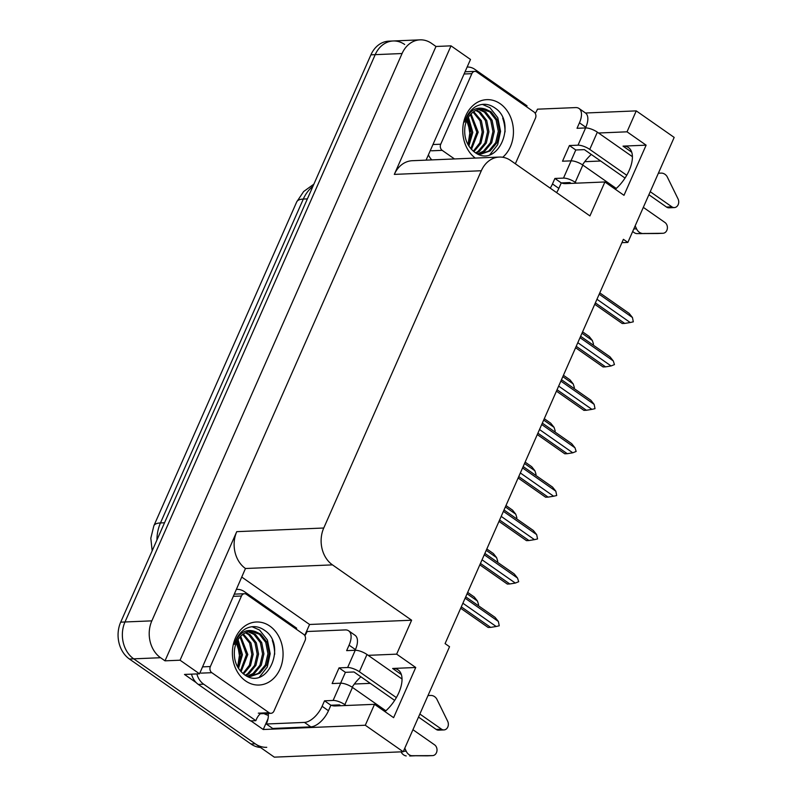 <?xml version="1.0" encoding="UTF-8"?>
<svg xmlns="http://www.w3.org/2000/svg" width="797" height="797" viewBox="0 0 797 797"><rect width="100%" height="100%" fill="white"/><g stroke="black" fill="none" stroke-linecap="round" stroke-linejoin="round"><path stroke-width="1.2" d="M331.124 705.235A28.851 14.665 -55 0 0 335.318 705.953L374.52 704.319L365.295 725.24L403.212 751.76L274.317 757.15L133.707 658.84A27.048 21.708 -92.4 0 1 124.99 621.979L375.208 54.654A27.048 21.708 -92.4 0 1 393.17 40.976A27.048 21.708 -92.4 0 1 404.667 44.483M561.506 182.902A28.851 14.665 -55 0 0 565.701 183.619L604.903 181.975L589.929 215.917L510.777 160.576A27.048 21.708 87.6 0 0 499.281 157.069A27.048 21.708 87.6 0 0 481.318 170.747L323.751 528.012A27.048 21.708 87.6 0 0 332.469 564.874L411.621 620.215L309.575 624.479L304.723 635.488M621.919 242.677L627.857 242.427L674.172 137.403L636.255 110.883L627.03 131.814L646.118 145.164L623.025 146.13A28.851 14.665 125 0 1 628.484 147.565A28.851 14.665 125 0 1 615.344 189.278M268.041 718.665L263.249 729.514L250.906 720.877M242.089 577.297L309.575 624.479M196.221 682.65L184.486 674.441L199.519 673.814L245.466 568.51A27.048 21.708 87.6 0 1 236.749 531.659L180.052 660.205L199.519 673.814M426.076 160.137L470.489 59.456L451.012 45.847L394.316 174.394A27.048 21.708 87.6 0 1 412.278 160.715L499.281 157.069M435.979 46.475L165.009 660.833L160.556 657.714A27.048 21.708 -92.4 0 1 151.838 620.853L402.067 53.529A27.048 21.708 -92.4 0 1 420.019 39.85A27.048 21.708 -92.4 0 1 431.526 43.357L435.979 46.475L451.012 45.847M636.255 110.883L585.516 113.005M365.295 725.24L263.249 729.514M180.052 660.205L165.009 660.833M354.366 684.025L370.286 683.358M584.749 161.681L600.669 161.014M403.212 751.76L449.538 646.726L445.085 643.607L623.403 239.319L627.857 242.427M411.621 620.215L396.647 654.148L368.184 655.343M627.03 131.814L598.557 133.009M374.52 704.319L393.608 717.659L415.735 667.497L396.647 654.148M646.118 145.164L623.991 195.325L604.903 181.975M582.517 164.859A28.851 14.665 125 0 1 591.284 154.459M360.902 676.792A28.851 14.665 -55 0 0 352.135 687.203M384.961 711.611A28.851 14.665 -55 0 0 398.111 669.898A28.851 14.665 -55 0 0 392.642 668.464L401.339 674.541M415.735 667.497L392.642 668.464M266.736 747.317A27.048 21.708 -92.4 0 1 255.229 743.8L133.707 658.84A27.048 21.708 -92.4 0 1 124.99 621.979L375.208 54.654A27.048 21.708 -92.4 0 1 393.17 40.976L420.019 39.85M260.47 747.466A27.048 21.708 -92.4 0 1 250.935 743.98L129.413 659.019A27.048 21.708 -92.4 0 1 120.696 622.158L370.914 54.834A27.048 21.708 -92.4 0 1 388.876 41.155L393.17 40.976M467.062 593.775L477.453 601.038L478.598 604.704L478.011 605.421M474.145 596.913L467.67 592.39L474.255 596.993L477.453 601.038M465.109 598.208L498.384 621.471L495.067 617.356L465.717 596.833L495.067 617.356M498.384 621.471L499.251 625.784L496.172 626.492L462.898 603.229M488.162 627.478L460.676 608.26L488.162 627.478L490.643 627.388L461.294 606.866M490.643 627.388L496.172 626.492M486.22 550.348L496.601 557.621L497.756 561.287L497.159 561.995M493.293 553.497L486.828 548.974L493.403 553.566L496.601 557.621M505.368 506.932L515.759 514.195L516.904 517.861L516.307 518.578M512.451 510.07L505.975 505.547L512.561 510.15L515.759 514.195M524.516 463.505L534.907 470.768L536.062 474.434L535.464 475.151M531.599 466.643L525.133 462.121L531.709 466.723L534.907 470.768M484.257 554.792L517.532 578.054L514.224 573.93L484.865 553.407L514.224 573.93M517.532 578.054L518.688 581.72L515.32 583.065L482.046 559.803M507.33 584.062L479.824 564.834L507.31 584.052L509.801 583.962L480.442 563.439M509.801 583.962L515.32 583.065M503.415 511.365L536.68 534.628L533.372 530.503L504.023 509.98L533.372 530.503M536.68 534.628L537.557 538.941L534.468 539.649L501.203 516.386M526.478 540.645L498.982 521.417L526.458 540.635L528.949 540.535L499.599 520.013M528.949 540.535L534.468 539.649M522.563 467.939L555.838 491.201L552.53 487.087L523.171 466.564L552.53 487.087M555.838 491.201L556.704 495.515L553.626 496.222L520.351 472.96M545.596 497.198L548.107 497.119L518.747 476.596M548.107 497.119L553.626 496.222M545.616 497.208L518.13 477.991L545.636 497.218M541.711 424.522L574.986 447.784L571.678 443.66L542.329 423.137L571.678 443.66M574.986 447.784L576.141 451.451L572.774 452.796L539.499 429.533M564.764 453.782L537.288 434.564L564.764 453.782L567.255 453.692L537.895 433.169M567.255 453.692L572.774 452.796M535.245 113.383A18.032 9.165 125 0 0 537.487 109.179L575.623 107.585A18.032 9.165 125 0 1 579.04 108.482A18.032 9.165 125 0 1 579.449 122.808L577.028 128.297L585.616 127.938L578.014 145.184A9.016 2.809 23.8 0 1 589.75 149.408L626.731 175.26M650.232 191.688L671.901 206.841L666.531 207.061L648.888 194.737M578.014 145.184L569.427 145.542L562.513 161.213L571.1 160.855L563.499 178.1L554.901 178.458L552.48 183.948A18.032 9.165 125 0 1 550.239 188.162M625.027 178.05L584.38 149.627L575.783 149.985L569.427 145.542M575.783 149.985L570.991 160.864M579.04 108.482L585.397 112.925A18.032 9.165 125 0 1 585.815 127.261L585.506 127.938M571.07 183.39L569.855 182.553L561.267 182.911L558.846 188.391A18.032 9.165 125 0 1 556.595 192.615M561.267 182.911L554.901 178.458M467.191 67.028L467.142 67.028A18.032 14.476 -92.4 0 1 467.191 67.028A18.032 14.476 -92.4 0 1 474.853 69.369L527.026 105.842A18.032 14.476 -92.4 0 0 526.558 106.788M431.785 159.898A18.032 14.476 -92.4 0 1 428.407 154.847M563.499 178.1A9.016 2.809 23.8 0 1 575.225 182.324L576.44 183.171M635.169 225.85L636.554 228.849L633.794 228.958M657.764 233.491A5.758 4.623 87.6 0 1 657.645 233.501A5.758 4.623 87.6 0 1 657.525 233.501L636.604 233.601L662.895 233.272A5.758 4.623 -92.4 0 0 663.014 233.272A5.758 4.623 -92.4 0 0 667.288 228.898A5.758 4.623 -92.4 0 0 664.987 222.512L643.318 207.369M616.27 188.451L582.836 165.079A9.016 2.809 -156.2 0 0 571.1 160.855M641.974 233.382A9.016 7.233 -92.4 0 1 636.554 228.849M636.604 233.601A9.016 7.233 -92.4 0 1 632.718 231.399M640.081 233.66L645.45 233.441M632.39 156.66L597.351 132.163A9.016 2.809 -156.2 0 0 585.616 127.938M666.531 207.061A5.758 4.623 87.6 0 0 668.972 207.808L674.342 207.589A5.758 4.623 -92.4 0 1 671.901 206.841M674.342 207.589A5.758 4.623 -92.4 0 0 678.048 198.921L667.059 176.506A9.016 7.233 -92.4 0 0 661.141 173.108L658.382 173.208M304.872 635.727A18.032 9.165 125 0 0 307.114 631.513L345.24 629.919A18.032 9.165 125 0 1 348.658 630.816A18.032 9.165 125 0 1 349.066 645.152L346.645 650.631L355.243 650.272L347.631 667.517A9.016 2.809 23.8 0 1 359.367 671.741L396.358 697.604M419.85 714.032L441.518 729.175L436.148 729.404L418.515 717.071M347.631 667.517L339.044 667.876L332.13 683.557L340.717 683.198L333.116 700.443L324.528 700.802L322.108 706.281A18.032 9.165 125 0 1 304.454 722.411L266.318 724.005L272.684 728.458L310.81 726.864A18.032 9.165 125 0 0 328.464 710.735L330.885 705.245L324.528 700.802M394.654 700.394L353.998 671.971L345.41 672.329L339.044 667.876M345.41 672.329L340.608 683.198M348.658 630.816L355.024 635.269A18.032 9.165 125 0 1 355.432 649.595L355.133 650.282M236.809 589.362L236.769 589.372A18.032 14.476 -92.4 0 1 236.809 589.362A18.032 14.476 -92.4 0 1 244.48 591.703L296.653 628.185A18.032 14.476 -92.4 0 0 296.185 629.122M191.499 674.152A18.032 14.476 87.6 0 0 198.314 684.424L250.487 720.896L255.857 720.667A18.032 14.476 -92.4 0 1 260.28 713.753L270.99 713.305A4.503 3.616 -92.4 0 1 269.077 712.727L211.813 672.688A4.503 3.616 -92.4 0 1 210.358 666.541L241.471 595.997A4.503 3.616 -92.4 0 1 244.46 593.725A4.503 3.616 -92.4 0 1 246.383 594.303L303.647 634.342A4.503 3.616 -92.4 0 1 305.102 640.489L273.979 711.024A4.503 3.616 -92.4 0 1 270.99 713.305M198.314 684.424L203.683 684.195L255.857 720.667M203.683 684.195A18.032 14.476 -92.4 0 1 196.869 673.923M268.35 715.387A9.016 2.809 23.8 0 1 263.956 713.604M268.151 713.425A18.032 9.165 125 0 1 266.318 724.005M340.688 705.734L339.482 704.887L330.885 705.245M333.116 700.443A9.016 2.809 23.8 0 1 344.852 704.658L346.057 705.504M404.786 748.184L406.181 751.182L403.412 751.302M427.391 755.825A5.758 4.623 87.6 0 1 427.272 755.835A5.758 4.623 87.6 0 1 427.152 755.835L411.601 755.715L432.522 755.616A5.758 4.623 -92.4 0 0 432.641 755.606A5.758 4.623 -92.4 0 0 436.905 751.232A5.758 4.623 -92.4 0 0 434.604 744.856L412.936 729.703M385.887 710.794L352.453 687.422A9.016 2.809 -156.2 0 0 340.717 683.198M411.601 755.715A9.016 7.233 -92.4 0 1 406.181 751.182M406.221 755.945A9.016 7.233 -92.4 0 1 401.021 751.85M409.708 755.994L415.078 755.775M402.017 678.994L366.979 654.496A9.016 2.809 -156.2 0 0 355.243 650.272M436.148 729.404A5.758 4.623 87.6 0 0 438.599 730.152L443.969 729.922A5.758 4.623 -92.4 0 1 441.518 729.175M443.969 729.922A5.758 4.623 -92.4 0 0 447.675 721.255L436.676 698.839A9.016 7.233 -92.4 0 0 430.759 695.452L428.009 695.552M466.046 118.325L470.1 131.116L468.048 144.715M475.271 158.075A31.551 25.335 -92.4 0 1 466.036 115.157A31.551 25.335 -92.4 0 1 500.207 103.74A31.551 25.335 -92.4 0 1 502.728 157.268M474.335 151.958C497.228 169.9 517.841 123.136 495.296 108.223C488.979 103.62 482.484 103.052 475.819 106.529C470.449 109.856 466.763 115.037 464.771 122.071C469.294 110.195 476.337 105.941 485.891 109.289A22.535 18.092 87.6 0 0 481.796 108.88A22.535 18.092 87.6 0 0 464.97 126.673C463.715 137.363 466.833 145.791 474.335 151.958M480.521 154.04L488.79 150.972L495.684 142.643L498.324 131.336L496.113 120.078L489.766 111.869L481.209 108.92M477.144 153.682L481.199 154.02L490.135 150.912L497.029 142.593L499.669 131.286L497.458 120.018L491.111 111.819L485.891 109.289M477.821 153.811L483.42 151.201L490.314 142.872L492.954 131.565L490.743 120.307L484.397 112.098L478.469 109.408M478.499 153.911L484.755 151.141L491.659 142.812L494.299 131.505L492.088 120.247L485.742 112.038L479.156 109.239M475.65 152.845L478.051 151.42L484.945 143.091L487.585 131.784L485.373 120.526L479.027 112.327L475.759 110.454M476.178 153.163L479.386 151.37L486.29 143.042L488.93 131.734L486.718 120.467L480.372 112.267L476.437 110.135M473.318 151.171L479.774 142.892L482.215 132.013L480.003 120.755L473.069 112.128M473.926 151.659L480.92 143.261L483.56 131.953L481.348 120.696L473.737 111.65M470.818 148.69L476.845 132.242L470.409 114.619M471.455 149.398L478.19 132.182L471.067 113.901M468.208 144.984L471.475 132.461L467.779 118.364M468.865 146.07L472.82 132.412L468.427 117.269M454.479 158.942L442.186 150.354A4.503 3.616 -92.4 0 1 440.731 144.207L471.854 73.663A4.503 3.616 -92.4 0 1 474.843 71.381A4.503 3.616 -92.4 0 1 476.755 71.969L534.02 112.008A4.503 3.616 -92.4 0 1 535.474 118.145L515.35 163.774M489.846 154.738L497.667 144.675L500.566 131.375L497.776 117.677L489.956 107.705L482.384 104.377M235.663 640.668L239.718 653.45L237.675 667.049M269.824 626.083A31.551 25.335 -92.4 0 1 279.996 669.082A31.551 25.335 -92.4 0 1 245.625 680.947A31.551 25.335 -92.4 0 1 235.454 637.949A31.551 25.335 -92.4 0 1 269.824 626.083M243.952 674.302C266.846 692.244 287.458 645.47 264.913 630.566C258.597 625.954 252.111 625.386 245.446 628.863C240.076 632.2 236.39 637.381 234.388 644.404C238.921 632.539 245.964 628.275 255.518 631.632A22.535 18.092 87.6 0 0 251.414 631.224A22.535 18.092 87.6 0 0 234.587 649.007C233.332 659.697 236.45 668.135 243.952 674.302M250.148 676.374L258.407 673.306L265.311 664.987L267.951 653.679L265.74 642.412L259.384 634.213L250.826 631.254M246.771 676.015L250.816 676.364L259.752 673.256L266.656 664.927L269.286 653.62L267.075 642.362L260.729 634.153L255.518 631.632M247.449 676.145L253.038 673.535L259.942 665.206L262.572 653.899L260.37 642.641L254.014 634.432L248.096 631.752M248.116 676.245L254.382 673.475L261.277 665.156L263.917 653.849L261.705 642.581L255.359 634.382L248.774 631.573M245.267 675.189L247.668 673.764L254.572 665.435L257.202 654.128L254.99 642.86L248.644 634.661L245.376 632.788M245.805 675.497L249.013 673.704L255.907 665.375L258.547 654.068L256.335 642.81L249.989 634.601L246.054 632.479M242.946 673.505L249.401 665.236L251.832 654.347L249.62 643.089L242.686 634.472M243.553 673.993L250.537 665.605L253.177 654.297L250.965 643.03L243.354 633.984M240.435 671.024L246.462 654.576L240.027 636.962M241.083 671.741L247.807 654.516L240.694 636.245M237.825 667.318L241.093 654.805L237.396 640.708M238.492 668.404L242.437 654.745L238.054 639.602M259.463 677.081L267.284 667.009L270.183 653.709L267.403 640.011L259.583 630.038L252.011 626.711M543.674 420.079L554.064 427.341L555.21 431.008L554.612 431.725M554.064 427.341L550.747 423.227L544.281 418.704M544.281 418.694L550.747 423.227M562.821 376.662L573.212 383.925L574.368 387.591L573.77 388.298M569.905 379.8L563.429 375.277L570.014 379.88L573.212 383.925M581.979 333.236L592.36 340.498L593.516 344.165L592.918 344.882M589.053 336.374L582.587 331.851L589.172 336.454L592.36 340.498M560.869 381.096L594.144 404.358L590.836 400.233L561.477 379.711L590.836 400.233M594.144 404.358L595.01 408.662L591.932 409.369L558.657 386.107M583.942 410.375L556.436 391.148L583.942 410.375L586.403 410.266L557.053 389.743M586.403 410.266L591.932 409.369M580.017 337.669L613.292 360.931L609.984 356.807L580.624 336.284L609.984 356.807M613.292 360.931L614.447 364.598L611.08 365.953L577.805 342.69M603.09 366.949L575.583 347.721L603.07 366.939L605.561 366.849L576.201 346.316M605.561 366.849L611.08 365.953M599.175 294.242L632.449 317.515L629.132 313.39L599.782 292.868L629.132 313.39M632.449 317.515L633.316 321.819L630.228 322.526L596.963 299.264M622.208 323.502L624.709 323.423L595.359 302.9M624.709 323.423L630.228 322.526M622.218 323.512L594.741 304.295L622.248 323.522M623.025 146.13L631.712 152.207M402.067 53.529L370.914 54.834M151.838 620.853L120.696 622.158M160.556 657.714L129.413 659.019M323.751 528.012L236.749 531.659M481.318 170.747L394.316 174.394M332.469 564.874L245.466 568.51M152.157 550.817L150.822 538.174L153.871 525.771A31.551 9.833 23.8 0 1 160.466 522.942A36.064 28.951 87.6 0 0 156.949 539.948M312.922 186.319A36.064 28.951 87.6 0 0 303.308 199.061A31.551 9.833 -156.2 0 0 296.713 201.9L303.657 191.519L313.888 184.137M307.373 198.891L303.308 199.061L160.466 522.942L164.531 522.772M250.935 743.98L255.229 743.8M585.815 127.261L579.449 122.808M552.48 183.948L558.846 188.391M575.225 182.324L582.836 165.079M589.75 149.408L597.351 132.163M657.525 233.501L662.895 233.272M355.432 649.595L349.066 645.152M322.108 706.281L328.464 710.735M304.454 722.411L310.81 726.864M344.852 704.658L352.453 687.422M359.367 671.741L366.979 654.496M427.152 755.835L432.522 755.616M502.688 118.125A35.158 28.224 -92.4 0 1 505.069 131.933M442.186 150.354L431.446 150.802M440.731 144.207L432.96 144.536M471.854 73.663L464.073 73.991M272.305 640.459A35.158 28.224 -92.4 0 1 274.686 654.267M211.813 672.688L201.073 673.136M210.358 666.541L202.587 666.87M269.077 712.727L258.328 713.176M241.471 595.997L233.7 596.325M153.871 525.771L296.713 201.9M657.645 233.501L663.014 233.272M427.272 755.835L432.641 755.606M470.13 135.301L467.51 118.853M474.843 71.381L465.04 71.79M239.758 657.635L237.137 641.196M244.46 593.725L234.667 594.134"/></g></svg>
